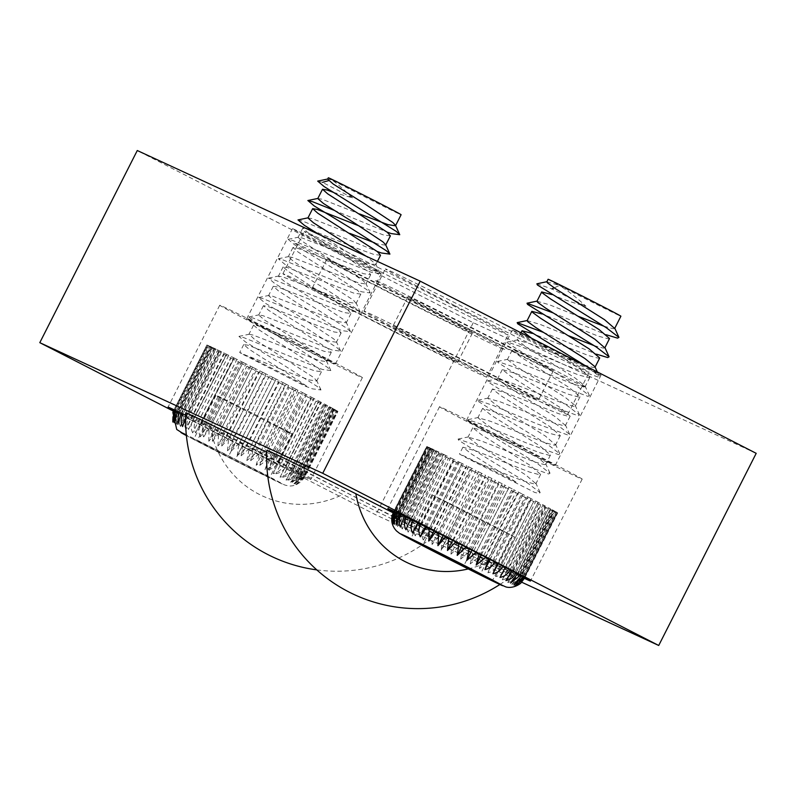 <?xml version="1.0" encoding="UTF-8"?>
<svg xmlns="http://www.w3.org/2000/svg" width="796" height="796" viewBox="0 0 796 796"><rect width="100%" height="100%" fill="white"/><g stroke="black" fill="none" stroke-linecap="round" stroke-linejoin="round"><path stroke-width="0.6" stroke-dasharray="3.98 2.98" d="M393.473 511.928A79.988 0.975 -153.1 0 0 436.337 534.275A79.988 0.975 -153.1 0 0 524.484 578.393M533.668 453.451A79.988 0.975 -153.1 0 0 439.521 406.736A79.988 0.975 -153.1 0 0 488.028 432.387A79.988 0.975 -153.1 0 0 582.174 479.112A79.988 0.975 -153.1 0 0 533.668 453.451M173.687 410.438A79.988 0.975 -153.1 0 0 216.552 432.795A79.988 0.975 -153.1 0 0 310.699 479.52A79.988 0.975 -153.1 0 0 262.183 453.859A79.988 0.975 -153.1 0 0 185.647 415.363M313.873 351.971A79.988 0.975 -153.1 0 0 219.726 305.246A79.988 0.975 -153.1 0 0 268.242 330.897A79.988 0.975 -153.1 0 0 362.389 377.622A79.988 0.975 -153.1 0 0 313.873 351.971M468.237 568.941A100.097 95.032 -65.2 0 0 488.426 561.687A137.937 1.682 26.9 0 1 512.773 575.19A137.937 1.682 26.9 0 1 350.429 494.605A137.937 1.682 26.9 0 1 266.76 450.377M210.005 426.407A100.216 95.142 114.8 0 0 259.207 494.356A100.216 95.142 114.8 0 0 342.827 494.465L210.005 426.407A137.937 1.682 26.9 0 1 185.737 412.965M266.69 452.257A137.937 1.682 26.9 0 1 348.101 493.53A137.937 1.682 26.9 0 1 431.75 537.778A137.937 1.682 26.9 0 1 342.827 494.465M454.655 305.584A114.266 1.393 26.9 0 1 385.354 268.939A114.266 1.393 26.9 0 1 519.848 335.683A114.266 1.393 26.9 0 1 589.149 372.329A114.266 1.393 26.9 0 1 454.655 305.584M433.243 347.802A114.266 1.393 26.9 0 1 363.931 311.146A114.266 1.393 26.9 0 1 498.435 377.901A114.266 1.393 26.9 0 1 567.737 414.547A114.266 1.393 26.9 0 1 433.243 347.802M373.632 268.172A114.266 1.393 26.9 0 1 304.331 231.527A114.266 1.393 26.9 0 1 438.825 298.271A114.266 1.393 26.9 0 1 508.127 334.917A114.266 1.393 26.9 0 1 373.632 268.172M352.22 310.39A114.266 1.393 26.9 0 1 282.908 273.734A114.266 1.393 26.9 0 1 417.412 340.489A114.266 1.393 26.9 0 1 486.714 377.135A114.266 1.393 26.9 0 1 352.22 310.39M542.434 346.111A49.79 0.607 26.9 0 1 512.236 330.151A49.79 0.607 26.9 0 1 570.832 359.225A49.79 0.607 26.9 0 1 601.03 375.195A49.79 0.607 26.9 0 1 542.434 346.111M496.644 436.357A49.79 0.607 26.9 0 1 466.446 420.397A49.79 0.607 26.9 0 1 525.052 449.481A49.79 0.607 26.9 0 1 555.25 465.441A49.79 0.607 26.9 0 1 496.644 436.357M322.639 244.631A49.79 0.607 26.9 0 1 292.45 228.661A49.79 0.607 26.9 0 1 351.046 257.745A49.79 0.607 26.9 0 1 381.244 273.715A49.79 0.607 26.9 0 1 322.639 244.631M276.859 334.877A49.79 0.607 26.9 0 1 246.661 318.907A49.79 0.607 26.9 0 1 305.266 347.991A49.79 0.607 26.9 0 1 335.464 363.961A49.79 0.607 26.9 0 1 276.859 334.877M756.2 453.332L473.272 322.698L137.28 150.524M521.778 582.244L375.792 514.833L173.359 411.104M473.272 322.698L375.792 514.833M488.426 561.687L393.055 512.813M361.533 314.689A81.62 0.995 26.9 0 1 312.022 288.51A81.62 0.995 26.9 0 1 408.099 336.191A81.62 0.995 26.9 0 1 457.6 362.359A81.62 0.995 26.9 0 1 361.533 314.689M376.299 285.575A81.62 0.995 26.9 0 1 326.798 259.397A81.62 0.995 26.9 0 1 422.865 307.077A81.62 0.995 26.9 0 1 472.366 333.255A81.62 0.995 26.9 0 1 376.299 285.575M433.342 311.913A118.345 1.443 26.9 0 1 499.58 347.563A118.345 1.443 26.9 0 1 365.822 280.739A118.345 1.443 26.9 0 1 299.585 245.088A118.345 1.443 26.9 0 1 433.342 311.913M442.556 352.101A81.62 0.995 26.9 0 1 393.045 325.922A81.62 0.995 26.9 0 1 489.122 373.603A81.62 0.995 26.9 0 1 538.623 399.771A81.62 0.995 26.9 0 1 442.556 352.101M457.322 322.987A81.62 0.995 26.9 0 1 407.821 296.809A81.62 0.995 26.9 0 1 503.888 344.489A81.62 0.995 26.9 0 1 553.389 370.657A81.62 0.995 26.9 0 1 457.322 322.987M514.365 349.325A118.345 1.443 26.9 0 1 580.602 384.975A118.345 1.443 26.9 0 1 446.845 318.151A118.345 1.443 26.9 0 1 380.607 282.49A118.345 1.443 26.9 0 1 514.365 349.325M298.818 392.527L265.595 458.028L256.183 465.282L294.281 390.189L298.818 392.527A73.451 0.895 -153.1 0 0 300.122 393.184A73.451 0.895 -153.1 0 0 301.784 394.01L307.873 397.045L274.64 462.546C272.471 466.386 269.247 468.764 264.978 469.68L268.55 459.511L301.784 394.01M273.008 473.67L310.579 398.388L316.052 401.094L282.819 466.605C280.64 470.436 277.376 472.794 273.008 473.67L311.107 398.577M280.092 477.162L318.191 402.07L323.156 404.587L289.923 470.088C287.744 473.928 284.47 476.287 280.092 477.162L318.191 402.07M286.043 480.068L291.933 471.063L325.156 405.562L324.141 404.975L329.017 407.433L295.784 472.933C293.605 476.764 290.361 479.142 286.043 480.068L324.141 404.975M290.729 482.306L297.356 473.69L330.589 408.179L328.818 407.214L333.474 409.552L300.241 475.053L290.729 482.306L328.818 407.214M294.022 483.839L301.346 475.56L334.579 410.059L332.111 408.746L336.429 410.895L303.196 476.396L294.022 483.839L332.111 408.746M295.843 484.615L303.813 476.665L337.036 411.154L333.932 409.522L337.812 411.442L304.579 476.943L295.843 484.615L333.932 409.522M296.142 484.615L304.649 477.003L337.912 411.442L334.24 409.532L337.584 411.164L304.351 476.665L296.142 484.615L334.24 409.532M294.928 483.859L303.933 476.406L337.166 410.905L333.026 408.766L335.743 410.079L302.51 475.58L294.928 483.859L333.026 408.766M292.222 482.336L301.604 475.073L334.827 409.572L330.32 407.244L332.35 408.209L299.117 473.71L292.222 482.336L330.32 407.244M288.082 480.107C292.341 479.182 295.555 476.794 297.724 472.963L330.957 407.452L326.181 405.015L327.474 405.602L294.251 471.103L288.082 480.107L326.181 405.015M282.63 477.212C286.968 476.326 290.232 473.968 292.411 470.128L325.644 404.627L320.718 402.119L321.256 402.318L282.63 477.212L320.718 402.119M275.973 473.729C280.331 472.844 283.605 470.486 285.784 466.645L319.017 401.144L313.823 398.438L275.973 473.729L314.072 398.637M268.302 469.749C272.6 468.824 275.834 466.436 278.003 462.595L311.236 397.095L305.375 394.06L272.142 459.561L268.302 469.749L306.4 394.657M259.795 465.352L269.277 458.088L302.51 392.587L296.112 389.294L262.879 454.795L259.795 465.352L297.883 390.269M250.65 460.665L259.804 453.223L293.037 387.722L286.262 384.259L253.038 449.76L250.65 460.665L288.749 385.582M241.108 455.8L249.825 448.118L283.058 382.617L276.083 379.065L242.85 444.566L241.108 455.8L279.207 380.717M231.397 450.874L239.586 442.914L272.809 377.413L265.804 373.861L232.571 439.362L231.397 450.874L269.496 375.782M221.766 445.999L229.328 437.72L262.561 372.22L255.685 368.757L222.452 434.258L221.766 445.999L259.854 370.916M212.433 441.312L219.318 432.686L252.551 367.175L245.984 363.891L212.751 429.392L212.433 441.312L250.531 366.22M288.381 432.437L292.023 433.641L257.576 415.801L219.507 396.756L215.865 395.562L288.381 432.437L266.222 476.108L269.864 477.311L235.427 459.471L197.348 440.427L193.717 439.223L266.222 476.108M250.302 413.393L228.154 457.063M215.865 395.562L193.717 439.223M219.507 396.756L197.348 440.427M257.576 415.801L235.427 459.471M292.023 433.641L269.864 477.311M203.647 436.914L209.796 427.91L243.029 362.409L236.929 359.374L203.706 424.875C201.886 428.895 201.866 432.905 203.647 436.914L241.735 361.832M195.607 432.925L234.233 358.031L228.751 355.315L195.527 420.815C193.717 424.845 193.746 428.875 195.607 432.925L233.706 357.832M188.523 429.432L226.621 354.349L221.646 351.832L188.423 417.333C186.612 421.353 186.642 425.392 188.523 429.432L226.621 354.349M185.587 418.059L219.646 350.847L220.671 351.444L215.796 348.986L182.821 413.98M172.473 421.98L210.562 346.887L207.229 345.255L173.996 410.756L172.473 421.98L172.851 412.368M173.687 422.746L174.404 411.015L207.637 345.504L211.786 347.653L209.059 346.34L175.836 411.84L173.687 422.746L211.786 347.653M176.394 424.258L176.742 412.348L209.975 346.847L214.492 349.165L212.462 348.21L179.229 413.711L176.394 424.258L214.492 349.165M180.533 426.487C178.772 422.497 178.801 418.487 180.622 414.457L213.855 348.956L218.631 351.404L217.328 350.817L184.095 416.318L180.533 426.487L218.631 351.404M185.995 429.382C184.145 425.343 184.125 421.313 185.936 417.293L219.169 351.792L224.084 354.29L223.557 354.101L190.324 419.601L185.995 429.382L224.084 354.29M192.642 432.865C190.781 428.825 190.751 424.795 192.562 420.776L225.795 355.275L230.989 357.981L192.642 432.865L230.74 357.772M200.313 436.855C198.522 432.855 198.522 428.845 200.333 424.825L233.566 359.324L238.412 361.762L239.437 362.359L206.204 427.86L200.313 436.855L238.412 361.762M208.831 441.243L209.069 429.333L242.302 363.832L246.919 366.15L248.7 367.125L215.467 432.626L208.831 441.243L246.919 366.15M217.965 445.929L218.542 434.198L251.775 368.697L256.063 370.837L258.541 372.16L225.308 437.661L217.965 445.929L256.063 370.837M227.507 450.795L228.522 439.302L261.755 373.802L265.605 375.702L268.73 377.344L235.497 442.855L227.507 450.795L265.605 375.702M237.218 455.72L238.76 444.506L271.993 379.005L279.008 382.558L245.775 448.058L237.218 455.72L275.316 380.637M246.859 460.595L249.019 449.7L282.252 384.199L289.117 387.662L255.884 453.163L246.859 460.595L284.948 385.503M256.183 465.282L259.028 454.745L292.261 389.234L294.281 390.189M258.541 372.16A73.451 0.895 -153.1 0 0 261.755 373.802M248.7 367.125A73.451 0.895 -153.1 0 0 251.775 368.697M239.437 362.359A73.451 0.895 -153.1 0 0 242.302 363.832M230.989 357.981A73.451 0.895 -153.1 0 0 233.566 359.324M223.557 354.101A73.451 0.895 -153.1 0 0 225.795 355.275M217.328 350.817A73.451 0.895 -153.1 0 0 219.169 351.792M212.462 348.21A73.451 0.895 -153.1 0 0 213.855 348.956M209.059 346.34A73.451 0.895 -153.1 0 0 209.975 346.847M174.035 409.751L206.9 344.976L210.562 346.887M172.782 421.98L210.87 346.897L207 344.976L174.115 409.791M174.851 410.139L207.766 345.255L210.87 346.897M174.603 422.756L212.691 347.673L208.383 345.524L175.448 410.418M208.383 345.524A73.451 0.895 -153.1 0 0 207.766 345.255M177.279 411.293L210.234 346.35L212.691 347.673M177.886 424.288L215.985 349.195L211.338 346.867L178.384 411.83M211.338 346.867A73.451 0.895 -153.1 0 0 210.234 346.35M181.259 413.214L214.224 348.23L215.985 349.195M215.796 348.986A73.451 0.895 -153.1 0 0 214.224 348.23M182.573 426.537L220.671 351.444M221.646 351.832A73.451 0.895 -153.1 0 0 219.646 350.847M228.751 355.315A73.451 0.895 -153.1 0 0 226.372 354.14M236.929 359.374A73.451 0.895 -153.1 0 0 234.233 358.031M245.984 363.891A73.451 0.895 -153.1 0 0 243.029 362.409M255.685 368.757A73.451 0.895 -153.1 0 0 252.551 367.175M265.804 373.861A73.451 0.895 -153.1 0 0 262.561 372.22M276.083 379.065A73.451 0.895 -153.1 0 0 272.809 377.413M286.262 384.259A73.451 0.895 -153.1 0 0 283.058 382.617M296.112 389.294A73.451 0.895 -153.1 0 0 293.037 387.722M305.375 394.06A73.451 0.895 -153.1 0 0 302.51 392.587M313.823 398.438A73.451 0.895 -153.1 0 0 311.236 397.095M321.256 402.318A73.451 0.895 -153.1 0 0 319.017 401.144M327.474 405.602A73.451 0.895 -153.1 0 0 325.644 404.627M332.35 408.209A73.451 0.895 -153.1 0 0 330.957 407.452M335.743 410.079A73.451 0.895 -153.1 0 0 334.827 409.572M336.429 410.895A73.451 0.895 -153.1 0 0 337.036 411.154M333.474 409.552A73.451 0.895 -153.1 0 0 334.579 410.059M329.017 407.433A73.451 0.895 -153.1 0 0 330.589 408.179M323.156 404.587A73.451 0.895 -153.1 0 0 325.156 405.562M316.052 401.094A73.451 0.895 -153.1 0 0 318.44 402.269M307.873 397.045A73.451 0.895 -153.1 0 0 310.579 398.388M264.978 469.68L303.067 394.587M289.117 387.662A73.451 0.895 -153.1 0 0 292.261 389.234M279.008 382.558A73.451 0.895 -153.1 0 0 282.252 384.199M268.73 377.344A73.451 0.895 -153.1 0 0 271.993 379.005M333.464 192.393L352.628 197.886C343.534 189.209 336.569 183.17 331.743 179.767A40.805 0.497 -153.1 0 0 380.11 204.572A40.805 0.497 -153.1 0 0 401.104 214.721M390.368 235.885L383.364 234.91L359.324 226.004M374.816 242.929L378.13 244.054L385.652 245.188L385.602 244.601M380.518 255.297L373.523 254.312L357.752 248.641L313.395 230.979M305.773 228.323L302.808 228.074L307.982 232.661L367.613 271.098L370.677 274.7L363.673 273.725L297.485 248.223L292.968 247.476L298.142 252.063L357.772 290.5L360.827 294.112L353.822 293.127L287.635 267.625L283.117 266.889L288.291 271.476L347.922 309.913L350.986 313.515L343.981 312.539L277.784 287.038L273.277 286.301L278.451 290.878L338.071 329.325L341.136 332.927L334.131 331.952L267.944 306.45L263.426 305.704L268.6 310.291L328.231 348.728L331.285 352.339L324.29 351.354L258.093 325.853L253.576 325.116L258.76 329.693L318.38 368.14L321.445 371.742L314.44 370.767L298.679 365.095L248.252 345.265L243.735 344.519L248.909 349.106L262.949 358.16C280.699 368.876 295.276 378.2 306.669 386.14A40.805 0.497 -153.1 0 0 260.7 362.608A40.805 0.497 -153.1 0 0 239.705 352.469A40.805 0.497 -153.1 0 0 243.118 354.439C251.785 357.076 275.665 367.294 293.963 374.399L309.206 379.911L316.728 381.045L313.992 377.712L254.481 339.305L249.148 334.24L252.969 335.036L319.047 360.498L326.569 361.643L326.519 361.046L323.843 358.309L295.654 339.623L264.322 319.902L258.71 315.007L262.819 315.624L328.897 341.096L336.419 342.23L336.37 341.643L333.683 338.897L305.505 320.211L274.172 300.49L268.55 295.595L272.66 296.212L338.738 321.684L346.26 322.818L346.21 322.231L343.534 319.495L315.345 300.808L284.013 281.087L278.401 276.192L282.51 276.809L348.588 302.281L356.111 303.415L353.384 300.082L293.863 261.675L288.242 256.78L292.351 257.397L358.439 282.869L365.951 284.003L363.225 280.67L303.704 242.263L298.092 237.377L302.201 237.994L368.279 263.456L375.802 264.6L375.752 264.003L366.021 256.143M317.783 198.562L321.892 199.179L359.603 213.955M307.943 217.965L312.042 218.582L349.762 233.357M243.118 354.439L305.057 386.12L312.5 388.856L320.987 389.97L317.435 386.617L283.038 364.727L245.357 341.842L238.929 336.38L243.705 337.603L322.35 369.444L330.828 370.558L327.275 367.215L292.888 345.325L255.208 322.43L248.77 316.967L253.556 318.201L332.191 350.041L340.678 351.155L337.126 347.802L302.729 325.912L265.048 303.027L258.62 297.565L263.406 298.789L342.041 330.629L350.529 331.743L346.966 328.4L312.579 306.51L274.899 283.615L268.461 278.152L273.247 279.376L351.882 311.226L360.369 312.33L356.817 308.987L322.43 287.097L284.739 264.212L278.311 258.75L283.097 259.974L361.732 291.814L370.22 292.928L366.657 289.575L332.27 267.685L294.59 244.8L288.162 239.337L292.938 240.561L371.573 272.401L380.06 273.516L376.508 270.172L319.156 234.502M298.002 219.925L302.788 221.159L377.165 251.456M333.842 210.204L387.005 232.054M317.694 181.11L322.48 182.344L352.628 197.886M327.634 179.15L331.743 179.767L328.639 180.632M328.32 177.797A40.805 0.497 -153.1 0 0 331.743 179.767M538.693 503.987L505.46 569.488C503.281 573.319 499.997 575.677 495.619 576.553L533.718 501.46L538.693 503.987A73.451 0.895 -153.1 0 0 539.688 504.475A73.451 0.895 -153.1 0 0 540.932 505.092L545.34 507.241L512.107 572.742C509.928 576.573 506.654 578.941 502.296 579.826L507.699 570.593L540.932 505.092M507.778 582.483L513.947 573.637L547.18 508.127L545.877 507.39L550.673 509.808L517.44 575.309C515.271 579.15 512.047 581.538 507.778 582.483L545.877 507.39M511.937 584.463L518.843 575.976L552.076 510.475L550.036 509.37L554.573 511.639L521.34 577.14L511.937 584.463L550.036 509.37M514.684 585.707L522.256 577.558L555.489 512.057L552.772 510.614L556.931 512.684L523.698 578.185L514.684 585.707L552.772 510.614M520.644 583.339L515.927 586.194L524.116 578.354L557.349 512.843L554.016 511.102L557.697 512.913L524.833 577.697M514.584 536.962L461.819 509.42L432.875 495.212L485.64 522.743L514.584 536.962L492.435 580.622M485.64 522.743L463.949 565.498M444.785 501.868L422.965 544.892M432.875 495.212L410.716 538.872M461.819 509.42L439.661 553.091M502.674 530.295L480.515 573.966M392.547 523.659L393.542 512.067L426.775 446.566L430.636 448.576L427.532 447.053L394.299 512.554L392.547 523.659L430.636 448.576M394.338 524.713L394.906 512.913L428.129 447.412L432.427 449.631L429.969 448.447L396.736 513.947L394.338 524.713L432.427 449.631M397.602 526.514L397.831 514.554L431.064 449.043L435.691 451.422L433.939 450.606L400.706 516.107L397.602 526.514L435.691 451.422M402.259 529.002C400.458 524.992 400.458 520.972 402.269 516.942L435.502 451.441L440.347 453.919L439.342 453.481L406.109 518.982L402.259 529.002L440.347 453.919M408.189 532.136C406.328 528.086 406.298 524.057 408.109 520.037L441.332 454.536L446.277 457.043L408.189 532.136L446.277 457.043M415.243 535.817C413.403 531.788 413.383 527.768 415.194 523.738L448.427 458.237L453.889 461.083L420.656 526.584L415.243 535.817L453.342 460.725M423.263 539.967C421.512 535.997 421.542 531.997 423.353 527.977L456.586 462.476L461.362 464.874L462.675 465.62L429.442 531.121L423.263 539.967L461.362 464.874M432.039 544.484L432.397 532.643L465.63 467.133L472.187 470.506L438.954 536.007L432.039 544.484L470.137 469.391M441.362 549.25L442.088 537.608L475.321 472.108L482.187 475.61L448.954 541.121L441.362 549.25L479.461 474.167M450.994 554.155L452.198 542.763L485.431 477.262L492.445 480.824L459.212 546.325L450.994 554.155L489.092 479.073M460.705 559.081L462.476 547.986L495.709 482.475L502.684 486.008L469.451 551.509L460.705 559.081L498.803 483.988M470.257 563.896L472.665 553.13L505.898 487.63L512.674 491.032L479.441 556.543L470.257 563.896L508.345 488.804M479.401 568.483L482.515 558.086L515.748 492.585L522.156 495.789L488.923 561.289L479.401 568.483L517.5 493.401M487.928 572.742L491.789 562.722L525.022 497.211L530.902 500.137L497.669 565.638C495.49 569.478 492.246 571.846 487.928 572.742L526.027 497.649M495.619 576.553L533.718 501.46M502.684 486.008A73.451 0.895 -153.1 0 0 505.898 487.63M492.445 480.824A73.451 0.895 -153.1 0 0 495.709 482.475M482.187 475.61A73.451 0.895 -153.1 0 0 485.431 477.262M472.187 470.506A73.451 0.895 -153.1 0 0 475.321 472.108M462.675 465.62A73.451 0.895 -153.1 0 0 465.63 467.133M453.889 461.083A73.451 0.895 -153.1 0 0 456.586 462.476M446.049 457.004A73.451 0.895 -153.1 0 0 448.427 458.237M439.342 453.481A73.451 0.895 -153.1 0 0 441.332 454.536M433.939 450.606A73.451 0.895 -153.1 0 0 435.502 451.441M429.969 448.447A73.451 0.895 -153.1 0 0 431.064 449.043M427.532 447.053A73.451 0.895 -153.1 0 0 428.129 447.412M392.269 523.37L430.367 448.287L426.686 446.466L393.821 511.231M394.139 511.38L427.034 446.536L430.367 448.287M393.513 523.858L431.611 448.765L427.452 446.695L394.537 511.569M395.96 512.246L428.895 447.322L431.611 448.765M396.249 525.101L434.347 450.009L429.81 447.74L396.866 512.684M429.81 447.74A73.451 0.895 -153.1 0 0 428.895 447.322M399.353 513.878L432.308 448.914L434.347 450.009M400.418 527.081L438.506 451.989L433.711 449.571L400.746 514.554M433.711 449.571A73.451 0.895 -153.1 0 0 432.308 448.914M404.229 516.256L437.203 451.252L438.506 451.989M405.9 529.738L443.999 454.645L439.044 452.148L406.069 517.151M439.044 452.148A73.451 0.895 -153.1 0 0 437.203 451.252M410.467 519.31L443.452 454.297L443.999 454.645M417.701 522.892L450.665 457.919L445.69 455.402L412.706 520.425M445.69 455.402A73.451 0.895 -153.1 0 0 443.452 454.297M417.91 522.992L450.665 457.919M425.392 526.723L458.357 461.74L453.481 459.242L420.497 524.285M453.481 459.242A73.451 0.895 -153.1 0 0 450.894 457.969M426.367 527.211L459.362 462.168L458.357 461.74M433.91 530.982L466.884 465.988L462.227 463.6L429.233 528.643M462.227 463.6A73.451 0.895 -153.1 0 0 459.362 462.168M435.631 531.847L468.635 466.804L466.884 465.988M443.064 535.579L476.038 470.575L471.71 468.346L438.715 533.39M471.71 468.346A73.451 0.895 -153.1 0 0 468.635 466.804M445.481 536.803L478.486 471.759L476.038 470.575M452.606 540.394L485.58 475.391L481.699 473.371L448.695 538.424M481.699 473.371A73.451 0.895 -153.1 0 0 478.486 471.759M455.68 541.957L488.674 476.904L485.58 475.391M462.317 545.32L495.291 480.316L491.948 478.555L458.944 543.608M491.948 478.555A73.451 0.895 -153.1 0 0 488.674 476.904M465.949 547.17L498.953 482.117L495.291 480.316M471.948 550.225L504.933 485.222L502.196 483.769L469.192 548.822M502.196 483.769A73.451 0.895 -153.1 0 0 498.953 482.117M476.058 552.325L509.062 487.281L504.933 485.222M481.272 554.991L514.246 489.988L512.196 488.883L479.202 553.926M512.196 488.883A73.451 0.895 -153.1 0 0 509.062 487.281M485.759 557.29L518.753 492.246L514.246 489.988M490.057 559.498L523.022 494.505L521.708 493.769L488.714 558.812M521.708 493.769A73.451 0.895 -153.1 0 0 518.753 492.246M494.804 561.946L527.798 496.903L523.022 494.505M498.077 563.638L531.041 498.654L530.494 498.306L497.5 563.339M530.494 498.306A73.451 0.895 -153.1 0 0 527.798 496.903M502.973 566.175L535.957 501.142L531.041 498.654M500.007 577.428L538.106 502.346L505.351 567.409M538.335 502.385A73.451 0.895 -153.1 0 0 535.957 501.142M510.067 569.866L543.051 504.853L538.106 502.346M505.938 580.563L544.036 505.47L545.041 505.908L512.067 570.911M545.041 505.908A73.451 0.895 -153.1 0 0 543.051 504.853M515.908 572.941L548.882 507.938L544.036 505.47M510.594 583.05L548.693 507.957L550.444 508.783L517.48 573.767M550.444 508.783A73.451 0.895 -153.1 0 0 548.882 507.938M520.365 575.299L553.32 510.335L548.693 507.957M513.858 584.841L551.956 509.758L554.414 510.942L521.47 575.886M554.414 510.942A73.451 0.895 -153.1 0 0 553.32 510.335M523.32 576.881L556.255 511.977L551.956 509.758M515.649 585.906L553.747 510.813L556.852 512.325L523.937 577.209M556.852 512.325A73.451 0.895 -153.1 0 0 556.255 511.977M524.723 577.637L557.608 512.823L553.747 510.813M515.927 586.194L554.016 511.102M554.573 511.639A73.451 0.895 -153.1 0 0 555.489 512.057M550.673 509.808A73.451 0.895 -153.1 0 0 552.076 510.475M545.34 507.241A73.451 0.895 -153.1 0 0 547.18 508.127M502.296 579.826L540.385 504.734M530.902 500.137A73.451 0.895 -153.1 0 0 533.489 501.42M522.156 495.789A73.451 0.895 -153.1 0 0 525.022 497.211M512.674 491.032A73.451 0.895 -153.1 0 0 515.748 492.585M551.787 294.55L554.971 295.784C563.618 299.614 573.936 303.097 585.926 306.231C576.493 297.455 567.667 290.52 559.439 285.436A40.805 0.497 -153.1 0 0 610.89 311.505A40.805 0.497 -153.1 0 0 620.9 316.201M603.925 326.211L613.318 328.758L614.681 328.459M609.547 338.559L608.423 338.867L598.373 336.171L541.937 313.962M594.085 345.613L603.477 348.17L604.94 347.653M599.706 357.971L598.572 358.28L588.533 355.583L532.096 333.375M584.234 365.026L593.627 367.573L594.98 367.274L594.93 366.687M531.549 338.22L579.239 368.269L589.856 377.384L588.732 377.692L578.682 374.986L525.43 354.011L512.146 350.16L520.992 357.155L569.389 387.682L580.015 396.786L578.881 397.095L568.841 394.398L515.589 373.423L502.306 369.563L511.141 376.558L559.548 407.094L570.165 416.199L569.04 416.507L558.991 413.801L505.739 392.826L492.455 388.975L501.291 395.97L549.698 426.497L560.324 435.601L559.19 435.91L549.14 433.213L495.898 412.238L482.615 408.378L491.45 415.383L539.857 445.909L550.474 455.014L549.34 455.322L539.3 452.616L486.048 431.641L472.764 427.79L481.6 434.785L530.007 465.312L540.623 474.416L539.499 474.724L529.449 472.028L476.197 451.053L462.914 447.203L471.759 454.198L517.131 482.734A40.805 0.497 -153.1 0 0 469.501 458.645A40.805 0.497 -153.1 0 0 459.491 453.949A40.805 0.497 -153.1 0 0 470.814 460.108C485.391 465.67 510.893 476.565 524.733 481.331L534.554 484.028L535.907 483.729L525.877 475.023L476.884 444.088L468.038 437.094L480.665 440.695L534.574 461.919L544.394 464.615L545.748 464.317L535.718 455.611L486.734 424.676L477.889 417.691L490.515 421.293L544.424 442.516L554.245 445.203L555.598 444.914L545.568 436.198L496.575 405.273L487.739 398.279L500.356 401.88L554.275 423.104L564.085 425.8L565.449 425.502L555.409 416.796L506.425 385.861L497.58 378.876L510.206 382.468L564.115 403.701L573.936 406.388L575.289 406.089L575.239 405.502L565.26 397.383L516.266 366.459L507.43 359.464L520.047 363.066L573.966 384.289L583.786 386.985L585.14 386.687L585.08 386.1L575.11 377.981L526.116 347.046L517.271 340.051L529.897 343.653L583.13 364.648M536.972 301.236L549.588 304.838L578.553 316.42M527.121 320.649L539.748 324.251L568.712 335.832M470.814 460.108L534.763 492.435L538.783 493.411L540.166 492.654L527.589 483.023L486.704 458.058L458.645 440.258L458.098 439.064L473.123 444.178L517.3 462.665L548.633 473.998L550.006 473.252L537.439 463.61L496.545 438.656L468.496 420.845L467.949 419.661L482.973 424.765L527.141 443.253L558.484 454.586L559.857 453.839L547.28 444.208L506.395 419.243L478.336 401.443L477.789 400.249L492.814 405.353L536.992 423.84L568.324 435.183L569.707 434.437L557.13 424.795L516.236 399.841L488.187 382.03L487.64 380.846L502.664 385.951L546.832 404.438L578.175 415.771L579.548 415.024L566.981 405.383L526.086 380.428L498.037 362.628L497.48 361.434L512.515 366.538L556.683 385.025L588.015 396.368L589.398 395.612L576.821 385.98L535.937 361.026L507.878 343.215L507.331 342.021L522.355 347.136L566.523 365.623L597.866 376.956L599.239 376.21L585.796 366.011M543.19 332.3L596.522 354.18M553.041 312.888L606.363 334.778M536.872 283.804L551.897 288.908L585.926 306.231M546.812 281.834L559.439 285.436L554.195 287.844M548.106 279.277A40.805 0.497 -153.1 0 0 559.439 285.436M265.595 458.028A73.451 0.895 -153.1 0 0 266.899 458.685A73.451 0.895 -153.1 0 0 268.55 459.511M212.751 429.392A73.451 0.895 -153.1 0 0 211.447 428.736A73.451 0.895 -153.1 0 0 209.796 427.91M304.649 477.003C298.311 487.062 289.097 486.306 287.475 485.679L284.839 485.033L253.436 469.958L186.393 435.601A57.133 0.697 -153.1 0 0 253.347 469.909A57.133 0.697 -153.1 0 0 277.953 481.351A57.133 0.697 -153.1 0 0 210.224 446.626A57.133 0.697 -153.1 0 0 186.314 434.845M274.64 462.546A73.451 0.895 -153.1 0 0 277.346 463.889M282.819 466.605A73.451 0.895 -153.1 0 0 285.207 467.779M289.923 470.088A73.451 0.895 -153.1 0 0 291.933 471.063M295.784 472.933A73.451 0.895 -153.1 0 0 297.356 473.69M300.241 475.053A73.451 0.895 -153.1 0 0 301.346 475.56M303.196 476.396A73.451 0.895 -153.1 0 0 303.813 476.665M302.51 475.58A73.451 0.895 -153.1 0 0 301.604 475.073M299.117 473.71A73.451 0.895 -153.1 0 0 297.724 472.963M294.251 471.103A73.451 0.895 -153.1 0 0 292.411 470.128M288.023 467.819A73.451 0.895 -153.1 0 0 285.784 466.645M280.59 463.939A73.451 0.895 -153.1 0 0 278.003 462.595M272.142 459.561A73.451 0.895 -153.1 0 0 269.277 458.088M262.879 454.795A73.451 0.895 -153.1 0 0 259.804 453.223M253.038 449.76A73.451 0.895 -153.1 0 0 249.825 448.118M242.85 444.566A73.451 0.895 -153.1 0 0 239.586 442.914M232.571 439.362A73.451 0.895 -153.1 0 0 229.328 437.72M222.452 434.258A73.451 0.895 -153.1 0 0 219.318 432.686M203.706 424.875A73.451 0.895 -153.1 0 0 201 423.532M195.527 420.815A73.451 0.895 -153.1 0 0 193.139 419.641M188.423 417.333A73.451 0.895 -153.1 0 0 186.413 416.358M175.836 411.84A73.451 0.895 -153.1 0 0 176.742 412.348M179.229 413.711A73.451 0.895 -153.1 0 0 180.622 414.457M184.095 416.318A73.451 0.895 -153.1 0 0 185.936 417.293M190.324 419.601A73.451 0.895 -153.1 0 0 192.562 420.776M197.756 423.482A73.451 0.895 -153.1 0 0 200.333 424.825M206.204 427.86A73.451 0.895 -153.1 0 0 209.069 429.333M215.467 432.626A73.451 0.895 -153.1 0 0 218.542 434.198M225.308 437.661A73.451 0.895 -153.1 0 0 228.522 439.302M235.497 442.855A73.451 0.895 -153.1 0 0 238.76 444.506M245.775 448.058A73.451 0.895 -153.1 0 0 249.019 449.7M255.884 453.163A73.451 0.895 -153.1 0 0 259.028 454.745M505.46 569.488A73.451 0.895 -153.1 0 0 506.455 569.976A73.451 0.895 -153.1 0 0 507.699 570.593M512.107 572.742A73.451 0.895 -153.1 0 0 513.947 573.637M517.44 575.309A73.451 0.895 -153.1 0 0 518.843 575.976M521.34 577.14A73.451 0.895 -153.1 0 0 522.256 577.558M394.299 512.554A73.451 0.895 -153.1 0 0 394.906 512.913M396.736 513.947A73.451 0.895 -153.1 0 0 397.831 514.554M400.706 516.107A73.451 0.895 -153.1 0 0 402.269 516.942M406.109 518.982A73.451 0.895 -153.1 0 0 408.109 520.037M412.816 522.504A73.451 0.895 -153.1 0 0 415.194 523.738M420.656 526.584A73.451 0.895 -153.1 0 0 423.353 527.977M429.442 531.121A73.451 0.895 -153.1 0 0 432.397 532.643M438.954 536.007A73.451 0.895 -153.1 0 0 442.088 537.608M448.954 541.121A73.451 0.895 -153.1 0 0 452.198 542.763M459.212 546.325A73.451 0.895 -153.1 0 0 462.476 547.986M469.451 551.509A73.451 0.895 -153.1 0 0 472.665 553.13M479.441 556.543A73.451 0.895 -153.1 0 0 482.515 558.086M488.923 561.289A73.451 0.895 -153.1 0 0 491.789 562.722M497.669 565.638A73.451 0.895 -153.1 0 0 500.256 566.921M439.521 406.736L387.821 508.624M219.726 305.246L168.036 407.144M499.868 584.503A151.3 151.3 0 0 0 512.773 575.19M316.788 569.886A151.3 151.3 0 0 0 431.75 537.778M363.931 311.146L385.354 268.939M282.908 273.734L304.331 231.527M466.446 420.397L512.236 330.151M246.661 318.907L292.45 228.661M335.464 363.961L381.244 273.715M555.25 465.441L601.03 375.195M486.714 377.135L508.127 334.917M567.737 414.547L589.149 372.329M362.389 377.622L310.699 479.52M582.174 479.112L530.484 581M326.798 259.397L312.022 288.51M472.366 333.255L457.6 362.359M407.821 296.809L393.045 325.922M553.389 370.657L538.623 399.771M377.423 261.406L375.802 264.6M370.677 274.7L365.951 284.003M360.827 294.112L356.111 303.415M350.986 313.515L346.26 322.818M341.136 332.927L336.419 342.23M331.285 352.339L326.569 361.643M321.445 371.742L316.728 381.045M302.808 228.074L298.092 237.377M292.968 247.476L288.242 256.78M283.117 266.889L278.401 276.192M273.277 286.301L268.55 295.595M263.426 305.704L258.71 315.007M253.576 325.116L248.859 334.42M243.735 344.519L239.705 352.469M320.987 389.97L316.679 380.458M238.929 336.38L249.148 334.24M330.828 370.558L326.519 361.046M248.77 316.967L258.999 314.828M340.678 351.155L336.37 341.643M258.62 297.565L268.849 295.425M350.529 331.743L346.21 322.231M268.461 278.152L278.69 276.013M360.369 312.33L356.061 302.818M278.311 258.75L288.54 256.601M370.22 292.928L365.911 283.416M288.162 239.337L298.381 237.198M380.06 273.516L375.752 264.003M589.856 377.384L585.14 386.687M580.015 396.786L575.289 406.089M570.165 416.199L565.449 425.502M560.324 435.601L555.598 444.914M550.474 455.014L545.748 464.317M540.623 474.416L535.907 483.729M520.962 332.788L517.271 340.051M512.146 350.16L507.43 359.464M502.306 369.563L497.58 378.876M492.455 388.975L487.739 398.279M482.615 408.378L477.889 417.691M472.764 427.79L468.038 437.094M462.914 447.203L459.491 453.949M540.166 492.654L535.847 483.142M458.098 439.064L468.327 436.924M550.006 473.252L545.698 463.73M467.949 419.661L478.177 417.522M559.857 453.839L555.548 444.317M477.789 400.249L488.018 398.109M569.707 434.437L565.389 424.915M487.64 380.846L497.868 378.697M579.548 415.024L575.239 405.502M497.48 361.434L507.719 359.295M589.398 395.612L585.08 386.1M507.331 342.021L517.559 339.882M599.239 376.21L597.289 371.901"/><path stroke-width="1.19" d="M524.484 578.393A79.988 0.975 -153.1 0 0 530.484 581A79.988 0.975 -153.1 0 0 481.968 555.349A79.988 0.975 -153.1 0 0 387.821 508.624A79.988 0.975 -153.1 0 0 393.473 511.928M185.647 415.363A79.988 0.975 -153.1 0 0 168.036 407.144A79.988 0.975 -153.1 0 0 173.687 410.438M468.237 568.941A100.097 95.032 -65.2 0 1 404.975 561.548A100.097 95.032 -65.2 0 1 355.842 493.749A137.937 1.682 26.9 0 0 266.76 450.377A151.3 151.3 0 0 0 499.868 584.503M173.359 411.104L39.8 342.668L137.28 150.524L420.208 281.167L322.728 473.302L658.72 645.476L521.778 582.244M420.208 281.167L756.2 453.332L658.72 645.476M39.8 342.668L322.728 473.302M316.788 569.886A151.3 151.3 0 0 1 185.737 412.965A137.937 1.682 26.9 0 1 266.69 452.257M393.055 512.813L355.842 493.749M182.821 413.98L182.563 414.487C180.752 418.517 180.752 422.527 182.573 426.537L185.587 418.059M178.384 411.83L177.886 424.288L181.259 413.214M175.448 410.418L174.603 422.756L177.279 411.293M174.115 409.791L172.782 421.98L174.851 410.139M186.314 434.845A57.133 0.697 -153.1 0 0 186.393 435.591L176.732 429.472L172.851 412.368L174.035 409.751M395.493 225.785L401.104 214.721A40.805 0.497 -153.1 0 0 349.315 187.936A40.805 0.497 -153.1 0 0 328.32 177.797L327.634 179.15L333.245 184.045L364.578 203.766L392.766 222.452L395.443 225.188L395.493 225.785L387.97 224.641L359.603 213.955M333.464 192.393L327.017 189.995L322.509 189.259L327.683 193.836L387.304 232.283L390.368 235.885L385.762 244.959M349.762 233.357L374.816 242.929M377.165 251.456L381.423 252.999L389.911 254.113L385.602 244.601L382.916 241.855L354.737 223.179L323.405 203.448L317.783 198.562L322.509 189.259M359.324 226.004L317.176 209.408L312.659 208.661L317.833 213.248L377.463 251.685L380.518 255.297L377.423 261.406M366.021 256.143L313.554 222.86L307.943 217.965L312.659 208.661M313.395 230.979L305.773 228.323M319.156 234.502L304.44 225.387L298.002 219.925L308.231 217.786M389.911 254.113L386.358 250.76L351.961 228.87L314.281 205.985L307.853 200.522L312.629 201.746L333.842 210.204M387.005 232.054L391.274 233.586L399.751 234.701L396.199 231.357L324.131 186.572L317.694 181.11L327.922 178.971M328.639 180.632L322.48 182.344M524.833 577.697L520.644 583.339C512.097 589.518 505.53 586.821 505.55 586.791L488.704 579.12L419.631 544.165L399.632 533.41L396.507 530.942C392.478 526.703 390.995 521.698 392.05 515.927M523.937 577.209L515.649 585.906L524.723 577.637M521.47 575.886L513.858 584.841L523.32 576.881M517.48 573.767L510.594 583.05L520.365 575.299M512.067 570.911L505.938 580.563C510.236 579.657 513.47 577.279 515.649 573.448L515.908 572.941M505.351 567.409L500.007 577.428C504.365 576.553 507.639 574.195 509.818 570.354L510.067 569.866M497.5 563.339L492.953 573.747C497.291 572.851 500.555 570.483 502.734 566.643L502.973 566.175M488.714 558.812L484.933 569.598C489.182 568.643 492.396 566.255 494.565 562.414L494.804 561.946M479.202 553.926L476.157 565.08L485.759 557.29M469.192 548.822L466.834 560.314L476.058 552.325M458.944 543.608L457.202 555.409L465.949 547.17M448.695 538.424L447.491 550.484L455.68 541.957M438.715 533.39L437.939 545.668L445.481 536.803M429.233 528.643L428.795 541.081L435.631 531.847M420.497 524.285L420.258 524.753C418.447 528.773 418.447 532.793 420.268 536.822L426.367 527.211M412.706 520.425L412.467 520.902C410.656 524.922 410.696 528.962 412.567 533.012L417.91 522.992M463.491 566.414L492.435 580.622L480.515 573.966L410.716 538.872L463.491 566.414L463.949 565.498M422.965 544.892L422.636 545.539M406.069 517.151L405.821 517.649C404.01 521.669 404.04 525.698 405.9 529.738L410.467 519.31M400.746 514.554L400.478 515.082C398.667 519.101 398.647 523.101 400.418 527.081L404.229 516.256M396.866 512.684L396.249 525.101L399.353 513.878M394.537 511.569L393.513 523.858L395.96 512.246M393.821 511.231L392.05 515.937L392.269 523.37L394.139 511.38M412.567 533.012L417.701 522.892M420.268 536.822L425.392 526.723M428.795 541.081L433.91 530.982M437.939 545.668L443.064 535.579M447.491 550.484L452.606 540.394M457.202 555.409L462.317 545.32M466.834 560.314L471.948 550.225M476.157 565.08L481.272 554.991M484.933 569.598L490.057 559.498M492.953 573.747L498.077 563.638M620.9 316.201A40.805 0.497 -153.1 0 0 598.104 304.122A40.805 0.497 -153.1 0 0 558.115 283.973A40.805 0.497 -153.1 0 0 548.106 279.277L546.812 281.834L547.479 282.898L555.658 288.819L604.642 319.753L614.681 328.459L620.9 316.201M578.553 316.42L603.925 326.211M551.787 294.55L541.688 291.933L542.195 292.838L550.524 298.928L598.93 329.454L609.547 338.559L604.94 347.653M568.712 335.832L594.085 345.613M604.831 347.872L594.801 339.166L545.807 308.231L537.628 302.301L536.972 301.236L541.688 291.933M541.937 313.962L531.837 311.345L532.355 312.251L540.683 318.34L589.09 348.867L599.706 357.971L595.1 367.055M583.13 364.648L584.234 365.026M597.289 371.901L594.93 366.687L584.951 358.568L535.967 327.644L527.788 321.713L527.121 320.649L531.837 311.345M532.096 333.375L521.997 330.748L531.549 338.22M585.796 366.011L517.728 323.803L517.181 322.619L543.19 332.3M596.522 354.18L607.706 357.553L609.089 356.797L596.512 347.165L527.569 304.4L527.022 303.206L553.041 312.888M606.363 334.778L617.557 338.141L618.94 337.395L606.363 327.753L537.419 284.988L536.872 283.804L547.101 281.655M554.195 287.844L551.897 288.908M182.563 414.487A73.451 0.895 -153.1 0 0 180.99 413.741M178.105 412.368A73.451 0.895 -153.1 0 0 177.001 411.86M175.15 411.025A73.451 0.895 -153.1 0 0 174.533 410.766M412.467 520.902A73.451 0.895 -153.1 0 0 411.462 520.415A73.451 0.895 -153.1 0 0 410.219 519.798M488.515 579.03A57.133 0.697 -153.1 0 0 486.664 576.981A57.133 0.697 -153.1 0 0 414.636 540.474A57.133 0.697 -153.1 0 0 416.487 542.514A57.133 0.697 -153.1 0 0 488.515 579.03M523.629 577.836A73.451 0.895 -153.1 0 0 523.022 577.478M521.191 576.443A73.451 0.895 -153.1 0 0 520.087 575.836M517.221 574.284A73.451 0.895 -153.1 0 0 515.649 573.448M511.808 571.409A73.451 0.895 -153.1 0 0 509.818 570.354M505.102 567.886A73.451 0.895 -153.1 0 0 502.734 566.643M497.261 563.807A73.451 0.895 -153.1 0 0 494.565 562.414M488.475 559.27A73.451 0.895 -153.1 0 0 485.53 557.747M478.963 554.384A73.451 0.895 -153.1 0 0 475.829 552.782M468.963 549.27A73.451 0.895 -153.1 0 0 465.72 547.628M458.715 544.066A73.451 0.895 -153.1 0 0 455.441 542.404M448.466 538.882A73.451 0.895 -153.1 0 0 445.253 537.26M438.477 533.847A73.451 0.895 -153.1 0 0 435.402 532.305M428.994 529.101A73.451 0.895 -153.1 0 0 426.129 527.668M420.258 524.753A73.451 0.895 -153.1 0 0 417.671 523.47M405.821 517.649A73.451 0.895 -153.1 0 0 403.97 516.753M400.478 515.082A73.451 0.895 -153.1 0 0 399.085 514.415M396.577 513.251A73.451 0.895 -153.1 0 0 395.662 512.833M307.853 200.522L318.082 198.383M399.751 234.701L395.443 225.188M521.997 330.748L520.962 332.788M517.181 322.619L527.41 320.48M609.089 356.797L604.771 347.285M527.022 303.206L537.25 301.067M618.94 337.395L614.621 327.872"/></g></svg>
